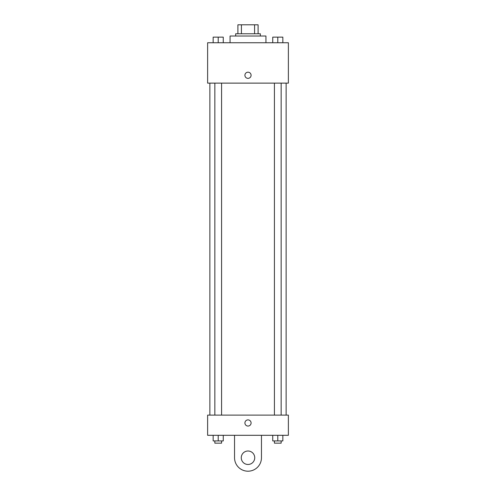 <?xml version="1.0" encoding="UTF-8"?>
<svg xmlns="http://www.w3.org/2000/svg" width="496" height="496" viewBox="0 0 496 496"><rect width="100%" height="100%" fill="white"/><g stroke="black" fill="none" stroke-linecap="round" stroke-linejoin="round"><path stroke-width="0.74" d="M241.416 33.771L241.416 24.8L237.906 24.8L237.906 33.771L237.906 24.8M241.416 24.8L258.094 24.8L258.094 33.771M254.584 33.771L254.584 24.8M235.662 36.016L235.662 33.771L260.338 33.771L260.338 36.016M265.943 42.743L265.943 36.016L230.057 36.016L230.057 42.743M207.619 42.743L288.381 42.743L288.381 83.123L207.619 83.123L207.619 42.743M248 78.356A3.081 3.081 0 0 1 245.328 73.73A3.081 3.081 0 0 1 250.672 73.73A3.081 3.081 0 0 1 248 78.356M207.619 415.121L288.381 415.121L288.381 435.308L207.619 435.308L207.619 415.121L288.381 415.121M272.744 42.743L272.744 37.138L282.838 37.138L282.838 42.743L282.838 37.138M277.791 42.743L277.791 37.138M281.158 37.138L274.424 37.138M213.162 42.743L213.162 37.138L223.256 37.138L223.256 42.743L223.256 37.138M218.209 42.743L218.209 37.138M221.576 37.138L214.842 37.138M272.744 435.308L272.744 440.919L282.838 440.919L282.838 435.308L282.838 440.919M277.791 440.919L277.791 435.308M281.158 440.919L281.158 443.157L274.424 443.157L274.424 440.919M213.162 435.308L213.162 440.919L223.256 440.919L223.256 435.308L223.256 440.919M218.209 440.919L218.209 435.308M221.576 440.919L221.576 443.157L214.842 443.157L214.842 440.919M244.919 422.97A3.081 3.081 0 0 1 249.544 420.298A3.081 3.081 0 0 1 249.544 425.642A3.081 3.081 0 0 1 244.919 422.97M261.46 435.308L261.46 457.74A13.46 13.46 0 0 1 248 471.2A13.46 13.46 0 0 1 234.54 457.74L234.54 435.308M248 464.473A6.727 6.727 0 0 1 242.172 454.373A6.727 6.727 0 0 1 253.828 454.373A6.727 6.727 0 0 1 248 464.473M286.136 415.121L286.136 83.123M209.864 415.121L209.864 83.123M274.424 83.123L274.424 415.121M281.158 83.123L281.158 415.121M221.576 415.121L221.576 83.123M214.842 415.121L214.842 83.123"/></g></svg>
